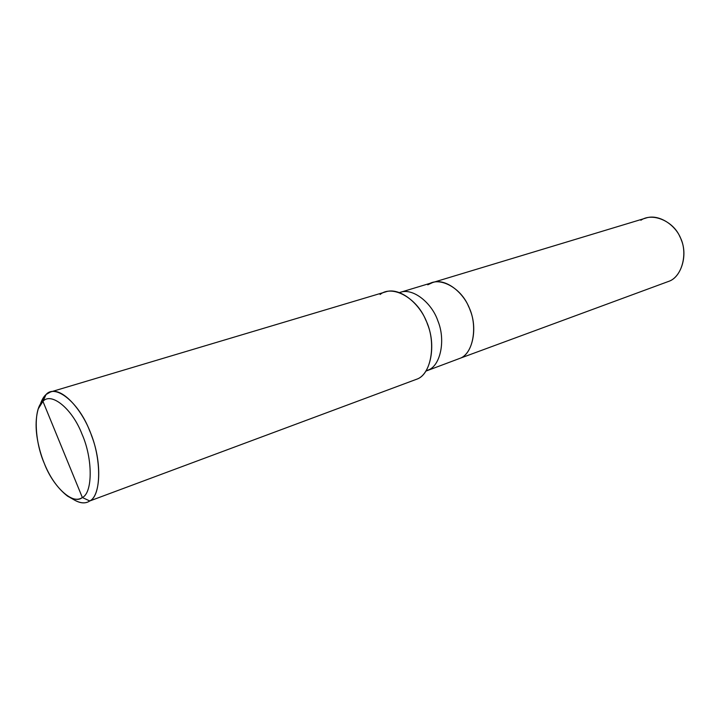 <?xml version="1.0" encoding="UTF-8"?>
<svg xmlns="http://www.w3.org/2000/svg" width="720" height="720" viewBox="0 0 720 720"><rect width="100%" height="100%" fill="white"/><g stroke="black" fill="none" stroke-linecap="round" stroke-linejoin="round"><path stroke-width="1.08" d="M427.752 284.814C438.714 275.976 460.845 287.325 468.621 306.558C477.99 324.819 473.58 352.566 460.917 357.966L669.87 280.935L460.917 357.966C472.482 352.863 477.819 328.59 470.142 310.203C464.328 292.671 445.446 277.776 432.594 282.555L427.752 284.814C438.714 275.976 460.845 287.325 468.621 306.558C477.99 324.819 473.58 352.566 460.917 357.966L425.871 371.124M664.434 282.942L669.87 280.935C682.56 275.625 688.203 251.838 679.941 236.817C673.29 220.896 652.158 212.247 640.872 220.257M432.594 282.555L645.759 218.106C658.674 213.48 676.422 225.261 681.246 239.841C687.852 255.042 681.48 275.94 669.87 280.935L460.917 357.966C472.482 352.863 477.819 328.59 470.142 310.203C464.328 292.671 445.446 277.776 432.594 282.555L399.555 292.554M39.447 406.035L46.071 394.506L42.939 401.373C51.219 391.68 72.369 408.789 82.008 434.16C92.907 458.532 92.799 492.768 82.35 497.52L42.939 401.373L38.25 408.825C34.461 421.947 35.676 437.985 41.886 456.948C47.826 474.354 56.367 487.404 67.5 496.098C73.557 499.752 78.498 500.229 82.35 497.52L89.766 500.967L417.879 378.774L89.766 500.967C85.455 503.946 79.929 503.406 73.197 499.329L70.146 497.601M426.087 370.8L429.138 369.675C440.631 364.59 445.734 339.822 437.904 320.949C431.937 302.967 412.947 287.577 400.194 292.347C412.947 287.577 431.937 302.967 437.904 320.949C445.734 339.822 440.631 364.59 429.138 369.675L426.087 370.8M412.182 380.898L417.879 378.774C431.847 372.879 436.419 341.082 425.727 319.932C416.79 297.684 392.049 284.454 380.106 294.498M50.535 391.968L385.56 291.906C399.717 286.659 420.831 304.029 427.509 324.252C436.266 345.51 430.614 373.203 417.879 378.774L89.766 500.967C100.422 496.008 102.177 463.131 91.737 436.14C83.277 410.661 62.316 387.135 50.535 391.968L46.071 394.506C43.632 396.603 41.697 399.978 40.239 404.631M71.622 498.24C77.769 502.56 83.052 503.856 87.471 502.146M82.35 497.52C73.152 505.467 53.073 486.873 44.28 463.356C34.299 440.739 33.336 407.979 42.939 401.373L82.35 497.52C92.799 492.768 92.907 458.532 82.008 434.16C72.369 408.789 51.219 391.68 42.939 401.373L46.071 394.506C55.269 383.634 78.876 402.444 89.613 430.659C101.772 457.758 101.493 495.792 89.766 500.967L82.35 497.52M624.213 297.765L621.954 298.602M400.194 292.347L399.528 292.545"/></g></svg>
